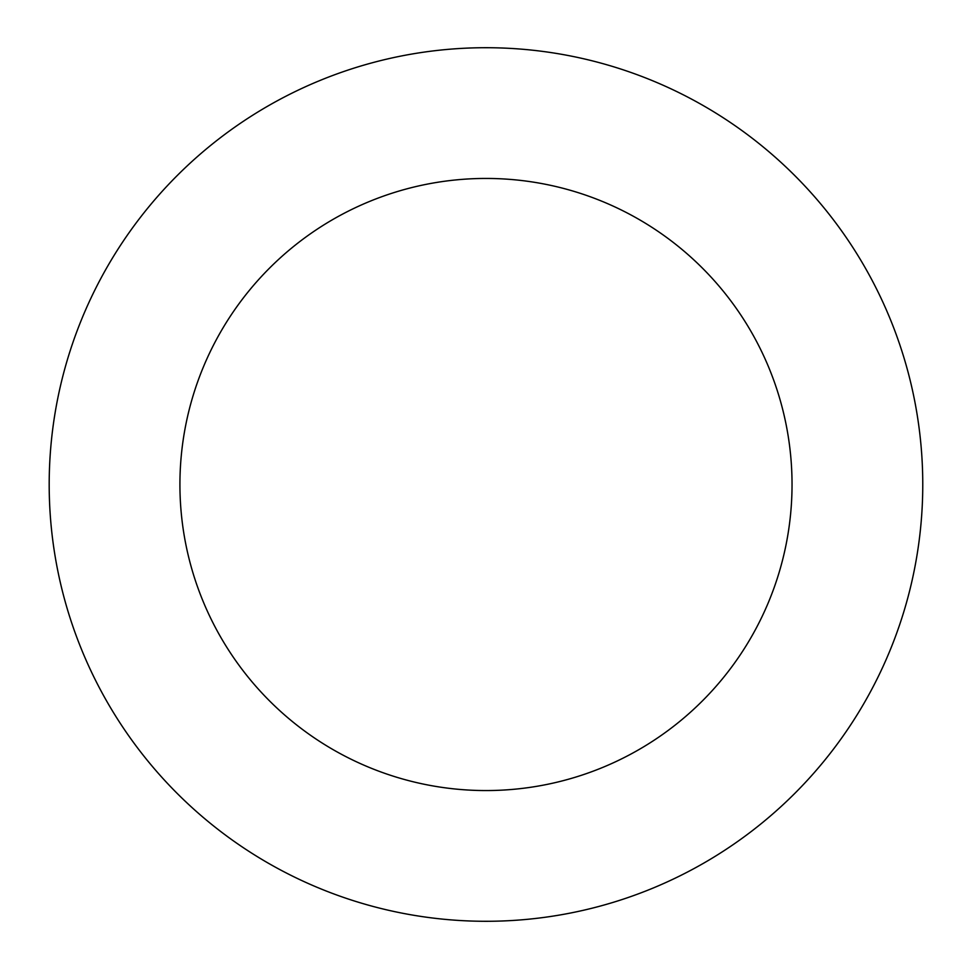 <?xml version="1.0" encoding="UTF-8"?>
<svg xmlns="http://www.w3.org/2000/svg" width="969" height="969" viewBox="0 0 969 969"><rect width="100%" height="100%" fill="white"/><g stroke="black" fill="none" stroke-linecap="round" stroke-linejoin="round"><path stroke-width="1.45" d="M49.189 484.5A436.789 436.789 0 0 0 704.366 862.773A436.789 436.789 0 0 0 704.366 106.227A436.789 436.789 0 0 0 49.189 484.5M179.919 484.5A306.059 306.059 0 0 0 485.978 790.559A306.059 306.059 0 0 0 792.036 484.5A306.059 306.059 0 0 0 485.978 178.441A306.059 306.059 0 0 0 179.919 484.5"/></g></svg>

